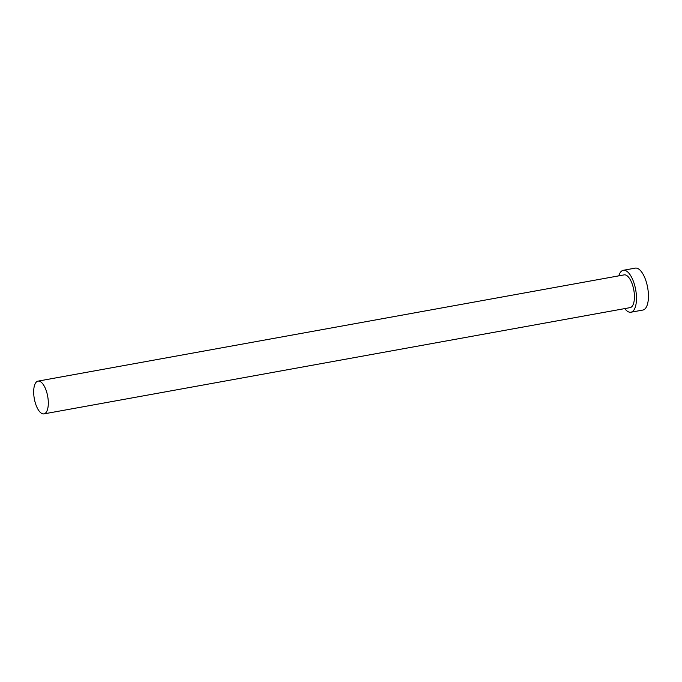 <?xml version="1.0" encoding="UTF-8"?>
<svg xmlns="http://www.w3.org/2000/svg" width="682" height="682" viewBox="0 0 682 682"><rect width="100%" height="100%" fill="white"/><g stroke="black" fill="none" stroke-linecap="round" stroke-linejoin="round"><path stroke-width="1.02" d="M34.475 399.567A16.649 6.794 -100.3 0 0 43.963 413.88A16.649 6.794 -100.3 0 0 47.518 395.432A16.649 6.794 -100.3 0 0 38.03 381.119A16.649 6.794 -100.3 0 0 34.475 399.567M43.963 413.88L630.083 307.633A16.649 6.794 -100.3 0 0 633.638 289.185A16.649 6.794 -100.3 0 0 624.141 274.88L38.03 381.119M624.738 308.605A21.304 8.704 -100.3 0 0 630.91 312.22A21.304 8.704 -100.3 0 0 635.462 288.605A21.304 8.704 -100.3 0 0 623.314 270.294A21.304 8.704 -100.3 0 0 618.796 275.843M630.91 312.22L642.87 310.054A21.304 8.704 -100.3 0 0 647.423 286.44A21.304 8.704 -100.3 0 0 635.274 268.12L623.314 270.294"/></g></svg>
